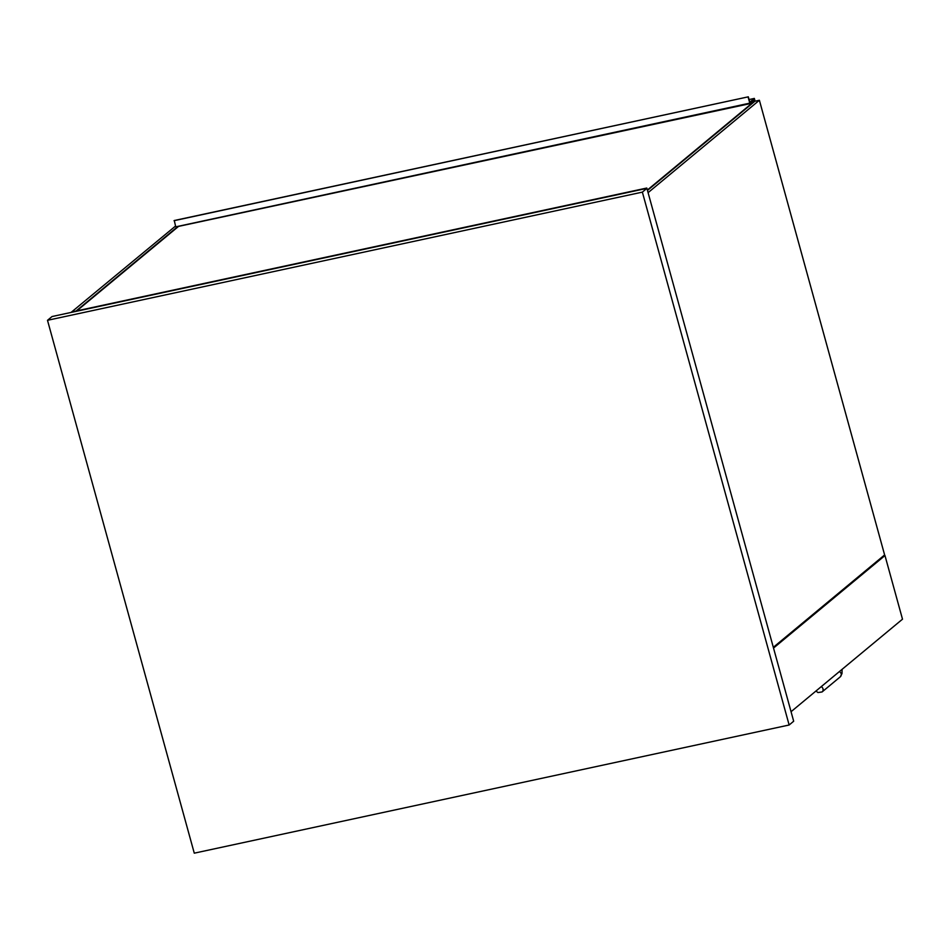 <?xml version="1.0" encoding="UTF-8"?>
<svg xmlns="http://www.w3.org/2000/svg" width="950" height="950" viewBox="0 0 950 950"><rect width="100%" height="100%" fill="white"/><g stroke="black" fill="none" stroke-linecap="round" stroke-linejoin="round"><path stroke-width="1.43" d="M47.5 320.304L52.036 316.54L646.903 188.361L642.366 192.126L47.5 320.304L194.275 853.171L789.141 725.004L642.366 192.126M646.903 188.361L793.678 721.228L789.141 725.004M791.053 711.704L902.5 619.186L884.972 555.548L773.526 648.066M883.488 555.869L884.972 555.548M773.324 647.318L884.616 554.931L759.383 100.261L754.918 101.222L647.472 190.428M759.383 100.261L648.09 192.66M71.036 312.443L175.524 226.064M76.071 311.006L178.066 226.338M647.259 189.667L646.76 188.041L645.121 188.741M646.76 188.041L71.084 312.431M752.697 103.075L178.553 226.385L76.808 310.852M752.59 102.707L647.366 190.047M750.322 102.707L754.846 101.282L754.324 99.382L749.788 103.146L175.738 226.836L174.277 220.519L748.315 96.829L174.052 220.697M754.751 100.914L751.676 101.567M755.096 101.187L754.336 98.42L749.075 99.56M754.336 98.42L749.799 102.196L748.315 96.829M748.089 97.019L749.788 103.146M72.687 311.742L646.724 188.053M815.955 691.03L817.95 692.55L822.082 691.944A3.218 3.004 -129.7 0 0 821.216 686.672M822.082 691.944L840.239 676.863A3.218 3.004 -129.7 0 0 839.373 671.591M840.239 676.863L841.997 673.609L842.08 669.346"/></g></svg>
